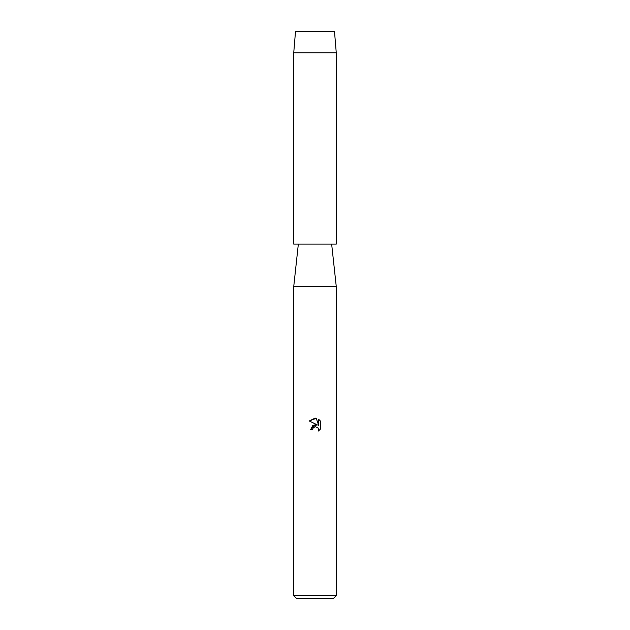 <?xml version="1.0" encoding="UTF-8"?>
<svg xmlns="http://www.w3.org/2000/svg" width="630" height="630" viewBox="0 0 630 630"><rect width="100%" height="100%" fill="white"/><g stroke="black" fill="none" stroke-linecap="round" stroke-linejoin="round"><path stroke-width="0.94" d="M334.491 31.5L295.509 31.5L334.491 31.5L336.262 52.762L336.262 244.125L293.738 244.125L293.738 52.762L336.262 52.762M298.344 244.125L293.738 286.548L336.262 286.548L336.262 595.665L293.738 595.665L296.572 598.5L333.427 598.5L336.262 595.665M312.606 429.707L312.929 428.321L312.606 429.707L310.598 429.707L315 424.683L317.433 424.974L309.314 420.974L315 418.17L316.236 418.304L318.717 425.447L318.717 419.328L320.686 421.32L320.686 428.865L318.402 431.054L318.725 429.691L317.827 427.526L315 426.707L317.827 427.526L318.725 429.691L318.402 431.054L320.686 428.865M317.433 424.974L312.756 425.541L310.598 429.707M313.638 427.4L314.984 426.715L312.929 428.321M320.686 421.32L318.717 419.328M316.236 418.304L309.314 420.974M331.656 244.125L336.262 286.548M293.738 286.548L293.738 595.665M295.509 31.5L293.738 52.762"/></g></svg>
